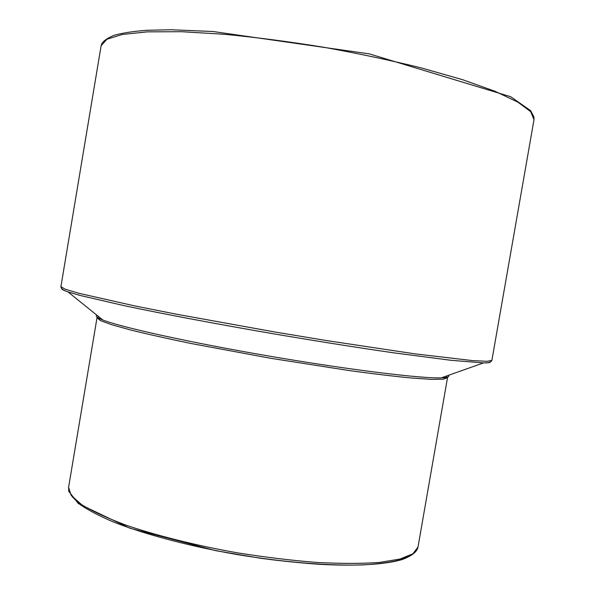 <?xml version="1.0" encoding="UTF-8"?>
<svg xmlns="http://www.w3.org/2000/svg" width="595" height="595" viewBox="0 0 595 595"><rect width="100%" height="100%" fill="white"/><g stroke="black" fill="none" stroke-linecap="round" stroke-linejoin="round"><path stroke-width="0.89" d="M72.248 496.736L80.154 504.612C88.335 510.25 99.573 516.103 113.876 522.165C144.808 534.325 189.455 546.195 236.914 554.51C284.44 562.431 330.5 566.061 363.716 564.871C379.216 563.904 391.763 562.119 401.35 559.516L411.42 554.711M418.002 547.043L412.937 553.766L400.041 559.04L379.283 562.446C361.708 563.703 340.905 563.71 316.882 562.454C291.461 560.438 264.901 557.225 237.204 552.8C195.792 545.422 156.872 535.693 126.095 525.184C107.264 518.133 92.411 511.269 81.545 504.597L71.132 495.345L68.589 487.32L68.775 491.336L78.406 503.615L129.941 528.226L216.201 550.754L260.588 558.266C281.442 561.04 301.375 563.078 320.385 564.372C357.231 566.321 385.746 564.469 402.346 559.486C414.239 554.971 417.333 550.524 418.002 547.043L447.514 377.669L446.317 376.077M98.666 316.652L97.015 317.752L100.443 320.586L111.756 324.736L131.071 330.099C147.776 334.212 167.872 338.704 191.367 343.56L270.465 358.257L349.949 370.67C373.72 373.891 394.173 376.33 411.294 377.996L431.293 379.357L443.335 379.201L447.514 377.669L441.356 377.84C421.714 378.651 350.857 370.068 270.784 356.375C190.712 342.698 121.023 327.25 102.764 319.961C97.104 317.737 95.148 316.161 96.888 315.216M448.474 375.319C449.805 376.784 447.433 377.624 441.356 377.84L483.49 362.913C488.064 362.957 490.421 362.623 490.57 361.909M61.635 288.59C61.538 289.311 63.65 290.405 67.979 291.892L80.325 295.499L124.89 305.823C163.93 314.063 217.986 324.275 274.607 333.996C317.767 341.307 357.35 347.577 393.369 352.79L451.144 360.31L483.49 362.913C485.118 362.794 490.488 363.285 491.894 360.347L487.067 361.306L472.72 360.622L415.079 353.876L325.777 340.452L274.95 332.01L176.775 314.264L135.511 306.083L78.897 293.305L65.145 289.185L60.906 286.678C61.255 289.914 66.484 291.238 67.979 291.892L102.764 319.961L97.015 317.752L68.589 487.32M60.906 286.678L101.128 45.711L106.884 39.255L122.191 34.488L147.277 31.855L181.698 31.706L224.129 34.257C255.761 37.299 288.925 41.628 323.628 47.236C358.22 53.468 390.937 60.407 421.788 68.038L462.657 79.73L495.07 91.303L517.858 102.124L530.71 111.696L533.998 119.699L491.894 360.347M101.128 45.711L101.678 43.941C103.322 40.951 107.457 38.08 114.076 35.321C122.228 33.008 133.146 31.334 146.824 30.293L171.01 29.75L213.003 31.505L369.354 53.892L510.726 96.732L530.628 110.663L533.931 116.94L533.998 119.699"/></g></svg>
